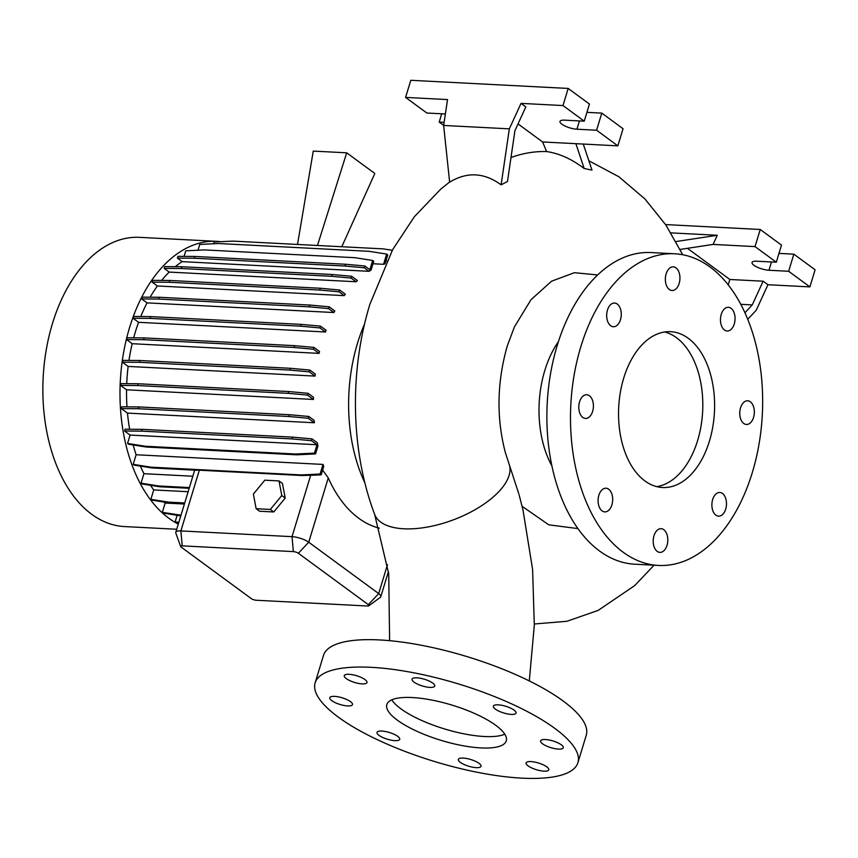 <?xml version="1.0" encoding="UTF-8"?>
<svg xmlns="http://www.w3.org/2000/svg" width="858" height="858" viewBox="0 0 858 858"><rect width="100%" height="100%" fill="white"/><g stroke="black" fill="none" stroke-linecap="round" stroke-linejoin="round"><path stroke-width="1.29" d="M529.3 680.941L534.298 625.235L532.604 569.498L522.994 509.995L519.187 495.12M597.629 274.957L574.42 272.694L551.555 281.199L530.963 299.764L514.435 326.855L507.239 346.042C496.932 382.55 496.31 418.103 505.383 452.692L518.886 494.058M397.361 720.184A62.42 18.447 -163.1 0 0 461.936 745.527A62.42 18.447 -163.1 0 0 506.263 740.872A62.42 18.447 -163.1 0 0 495.731 725.278A62.42 18.447 -163.1 0 0 431.145 699.935A62.42 18.447 -163.1 0 0 386.819 704.59A62.42 18.447 -163.1 0 0 397.361 720.184M391.763 699.86A62.42 18.447 -163.1 0 0 400.825 708.772A62.42 18.447 -163.1 0 0 455.705 732.003A62.42 18.447 -163.1 0 0 504.794 734.201M592.631 411.368A11.862 7.282 93 0 0 586.722 394.744A11.862 7.282 93 0 0 579.59 401.801A11.862 7.282 93 0 0 585.499 418.436A11.862 7.282 93 0 0 592.631 411.368M620.484 319.68A11.862 7.282 93 0 0 614.585 303.046A11.862 7.282 93 0 0 607.453 310.103A11.862 7.282 93 0 0 613.363 326.737A11.862 7.282 93 0 0 620.484 319.68M679.161 283.462A11.862 7.282 93 0 0 673.262 266.838A11.862 7.282 93 0 0 666.13 273.895A11.862 7.282 93 0 0 672.029 290.519A11.862 7.282 93 0 0 679.161 283.462M734.276 323.949A11.862 7.282 93 0 0 728.378 307.314A11.862 7.282 93 0 0 721.246 314.371A11.862 7.282 93 0 0 727.155 331.006A11.862 7.282 93 0 0 734.276 323.949M753.56 417.406A11.862 7.282 93 0 0 747.65 400.783A11.862 7.282 93 0 0 740.529 407.84A11.862 7.282 93 0 0 746.428 424.463A11.862 7.282 93 0 0 753.56 417.406M725.696 509.105A11.862 7.282 93 0 0 719.798 492.481A11.862 7.282 93 0 0 712.666 499.538A11.862 7.282 93 0 0 718.564 516.162A11.862 7.282 93 0 0 725.696 509.105M667.02 545.323A11.862 7.282 93 0 0 661.121 528.689A11.862 7.282 93 0 0 653.989 535.746A11.862 7.282 93 0 0 659.888 552.38A11.862 7.282 93 0 0 667.02 545.323M611.904 504.836A11.862 7.282 93 0 0 605.995 488.213A11.862 7.282 93 0 0 598.873 495.27A11.862 7.282 93 0 0 604.772 511.894A11.862 7.282 93 0 0 611.904 504.836M379.022 735.37A11.862 3.507 -163.1 0 0 391.302 740.186A11.862 3.507 -163.1 0 0 399.721 739.296A11.862 3.507 -163.1 0 0 397.715 736.336A11.862 3.507 -163.1 0 0 385.446 731.52A11.862 3.507 -163.1 0 0 377.027 732.4A11.862 3.507 -163.1 0 0 379.022 735.37M460.349 762.376A11.862 3.507 -163.1 0 0 472.619 767.191A11.862 3.507 -163.1 0 0 481.038 766.312A11.862 3.507 -163.1 0 0 479.043 763.352A11.862 3.507 -163.1 0 0 466.773 758.536A11.862 3.507 -163.1 0 0 458.344 759.416A11.862 3.507 -163.1 0 0 460.349 762.376M528.11 765.883A11.862 3.507 -163.1 0 0 540.379 770.699A11.862 3.507 -163.1 0 0 548.798 769.819A11.862 3.507 -163.1 0 0 546.803 766.848A11.862 3.507 -163.1 0 0 534.534 762.043A11.862 3.507 -163.1 0 0 526.104 762.923A11.862 3.507 -163.1 0 0 528.11 765.883M542.621 743.832A11.862 3.507 -163.1 0 0 554.89 748.648A11.862 3.507 -163.1 0 0 563.309 747.758A11.862 3.507 -163.1 0 0 561.304 744.798A11.862 3.507 -163.1 0 0 549.034 739.982A11.862 3.507 -163.1 0 0 540.615 740.862A11.862 3.507 -163.1 0 0 542.621 743.832M495.366 709.126A11.862 3.507 -163.1 0 0 507.636 713.942A11.862 3.507 -163.1 0 0 516.066 713.062A11.862 3.507 -163.1 0 0 514.06 710.102A11.862 3.507 -163.1 0 0 501.791 705.287A11.862 3.507 -163.1 0 0 493.371 706.166A11.862 3.507 -163.1 0 0 495.366 709.126M414.049 682.121A11.862 3.507 -163.1 0 0 426.319 686.936A11.862 3.507 -163.1 0 0 434.738 686.046A11.862 3.507 -163.1 0 0 432.743 683.086A11.862 3.507 -163.1 0 0 420.474 678.27A11.862 3.507 -163.1 0 0 412.044 679.15A11.862 3.507 -163.1 0 0 414.049 682.121M346.289 678.614A11.862 3.507 -163.1 0 0 358.558 683.429A11.862 3.507 -163.1 0 0 366.977 682.539A11.862 3.507 -163.1 0 0 364.982 679.579A11.862 3.507 -163.1 0 0 352.713 674.763A11.862 3.507 -163.1 0 0 344.283 675.643A11.862 3.507 -163.1 0 0 346.289 678.614M331.778 700.664A11.862 3.507 -163.1 0 0 344.047 705.48A11.862 3.507 -163.1 0 0 352.477 704.6A11.862 3.507 -163.1 0 0 350.472 701.63A11.862 3.507 -163.1 0 0 338.202 696.825A11.862 3.507 -163.1 0 0 329.783 697.704A11.862 3.507 -163.1 0 0 331.778 700.664M449.646 182.186C467.02 171.589 484.18 172.479 501.126 184.845L507.486 181.488L514.939 130.62L525.836 106.907L521.031 103.378L509.33 128.85L443.64 125.45L449.646 182.186M583.29 144.058L591.966 170.109L584.169 168.5C571.857 159.095 559.341 153.453 546.61 151.555A243.286 149.453 93 0 0 511.003 157.497M709.437 441.087A78.024 47.93 93 0 0 670.602 331.692A78.024 47.93 93 0 0 623.712 378.121A78.024 47.93 93 0 0 662.548 487.516A78.024 47.93 93 0 0 709.437 441.087M656.67 486.625A78.024 47.93 93 0 0 697.64 440.476A78.024 47.93 93 0 0 664.671 331.982M674.635 253.775L651.029 252.552A156.038 95.849 93 0 0 557.228 345.42A156.038 95.849 93 0 0 634.909 564.21L658.515 565.433A156.038 95.849 93 0 0 752.305 472.576A156.038 95.849 93 0 0 674.635 253.775A156.038 95.849 93 0 0 580.845 346.643A156.038 95.849 93 0 0 658.515 565.433M558.419 341.645A87.387 53.679 93 0 0 544.787 370.527A87.387 53.679 93 0 0 551.984 466.044M578.013 528.603L548.734 524.817L522.114 506.306M220.71 241.699A144.809 88.953 93 0 0 216.634 241.334L139.511 237.344A144.809 88.953 93 0 0 52.467 323.52A144.809 88.953 93 0 0 124.549 526.565L176.716 529.257M216.634 241.334A144.809 88.953 93 0 0 129.59 327.509A144.809 88.953 93 0 0 178.282 524.109M364.596 323.916A134.213 82.443 93 0 0 357.496 343.275A134.213 82.443 93 0 0 364.897 482.882M747.693 319.337L756.252 310.199L767.953 284.727L809.898 286.894L788.641 271.278L768.961 270.259A11.24 3.325 16.9 0 1 753.935 265.272A11.24 3.325 16.9 0 1 752.037 262.462A11.24 3.325 16.9 0 1 756.617 261.197L776.297 262.216L755.029 246.6L760.231 229.483L665.583 224.582M546.61 151.555L542.599 141.956L617.857 145.849L596.589 130.234L576.919 129.215A11.24 3.325 16.9 0 1 561.893 124.228A11.24 3.325 16.9 0 1 559.995 121.418A11.24 3.325 16.9 0 1 564.575 120.152L584.244 121.171L562.987 105.555L521.031 103.378M577.927 762.655L586.25 735.263A137.312 40.594 -163.1 0 0 563.073 700.943A137.312 40.594 -163.1 0 0 420.999 645.195A137.312 40.594 -163.1 0 0 323.477 655.426L315.154 682.818A137.312 40.594 -163.1 0 0 338.331 717.138A137.312 40.594 -163.1 0 0 480.416 772.886A137.312 40.594 -163.1 0 0 577.927 762.655A137.312 40.594 -163.1 0 0 554.751 728.335A137.312 40.594 -163.1 0 0 412.677 672.586A137.312 40.594 -163.1 0 0 315.154 682.818M138.567 322.308L133.065 318.264L150.171 318.393L300.632 326.179L319.97 327.938L325.472 331.982L138.567 322.308A134.213 82.443 93 0 0 135.414 331.778A134.213 82.443 93 0 0 133.687 337.816M319.101 353.378A134.213 82.443 -87 0 1 319.551 351.512L314.007 347.436L313.46 349.227L319.101 353.378L132.196 343.704A134.213 82.443 93 0 0 128.968 360.424M315.047 376.094A134.213 82.443 -87 0 1 315.304 374.088L309.813 370.055L309.266 371.846L315.047 376.094L128.142 366.42A134.213 82.443 93 0 0 126.727 383.676M313.449 399.453A134.213 82.443 -87 0 1 313.492 397.297L308.054 393.296L307.507 395.088L313.449 399.453L126.544 389.789A134.213 82.443 93 0 0 126.973 406.842M314.382 422.769A134.213 82.443 -87 0 1 314.167 420.42L308.794 416.473L308.247 418.264L314.382 422.769L127.477 413.095A134.213 82.443 93 0 0 129.665 429.257M317.953 445.935A134.213 82.443 -87 0 1 317.299 442.771L312.012 438.888L311.465 440.68L316.999 444.744L130.094 435.07L127.552 443.447L128.625 444.24L146.289 447.029L296.75 454.815L315.529 453.903L317.953 445.935M133.162 444.959A134.213 82.443 93 0 0 136.122 454.751L133.194 464.36L134.277 465.154L151.93 467.942L196.75 470.27A12.484 3.689 16.9 0 1 199.324 470.195L302.102 475.514L313.996 475.171L321.182 474.828L323.723 466.462A134.213 82.443 -87 0 1 323.026 464.425L136.122 454.751M379.3 528.163A134.213 82.443 -87 0 1 328.26 477.917L322.629 470.055M285.21 498.069L282.443 483.44L279.011 480.92L264.811 480.19L253.378 494.079L256.145 508.708L259.577 511.229L273.777 511.969L285.21 498.069L281.778 495.549L279.011 480.92M180.695 546.535L175.836 533.183A12.484 3.689 16.9 0 1 175.793 532.325A12.484 3.689 16.9 0 1 180.877 530.92L292.031 536.668A12.484 3.689 16.9 0 1 308.73 542.213L378.689 593.597A12.484 3.689 16.9 0 1 380.791 596.718A12.484 3.689 16.9 0 1 380.276 597.393L368.811 605.791A3.743 1.105 -163.1 0 0 368.329 604.654L298.37 553.271A3.743 1.105 -163.1 0 0 293.372 551.608L182.207 545.86A3.743 1.105 -163.1 0 0 180.695 546.535A3.743 1.105 -163.1 0 0 181.317 547.211L251.276 598.594A3.743 1.105 -163.1 0 0 256.285 600.257L367.439 606.005A3.743 1.105 -163.1 0 0 368.811 605.791M386.786 260.982L385.907 260.939M383.569 264.296A134.213 82.443 -87 0 1 385.027 263.824L387.741 254.89L386.668 254.097L383.569 264.296L373.005 263.749M369.09 271.31A134.213 82.443 -87 0 1 371.074 270.077L373.745 261.282L372.672 260.489L369.873 269.691L364.843 266.001L364.296 267.793L369.09 271.31L182.186 261.636A134.213 82.443 93 0 0 175.257 266.677M356.124 281.756A134.213 82.443 -87 0 1 357.421 280.512L351.641 276.276L351.094 278.067L356.124 281.756L169.219 272.083A134.213 82.443 93 0 0 161.636 280.416M344.283 295.635A134.213 82.443 -87 0 1 345.324 294.208L339.618 290.015L339.071 291.806L344.283 295.635L157.379 285.961A134.213 82.443 93 0 0 150.15 297.2M333.955 312.537A134.213 82.443 -87 0 1 334.792 310.961L329.14 306.81L328.593 308.601L333.955 312.537L147.05 302.874A134.213 82.443 93 0 0 140.787 316.527M325.472 331.982A134.213 82.443 -87 0 1 326.104 330.255L320.506 326.147L319.97 327.938M192.836 476.222L143.929 473.691L141.044 483.183L142.128 483.976L159.781 486.765L189.168 488.288M140.433 466.13A134.213 82.443 93 0 0 143.929 473.691M150.547 485.306A134.213 82.443 93 0 0 153.721 489.939L150.858 499.345L151.941 500.139L169.594 502.927L184.491 503.7M188.127 491.72L153.721 489.939M184.384 504.032L165.165 503.035L162.344 512.355L163.417 513.138L180.781 515.883M164.146 502.069A134.213 82.443 93 0 0 165.165 503.035M341.784 246.739L374.828 173.477L346.707 152.821L313.267 151.094L297.522 244.444M317.46 245.485L346.707 152.821M584.244 121.171L589.446 104.054L568.189 88.438L410.789 80.298L405.587 97.404L426.855 113.02L445.377 113.985M617.857 145.849L623.058 128.732L601.79 113.117L586.926 112.355M444.112 122.351L439.199 122.093L443.661 125.365M439.199 122.093L441.72 113.792M562.987 105.555L568.189 88.438M443.64 125.45L447.544 99.582L405.587 97.404M596.589 130.234L601.79 113.117M542.599 141.956L518.028 123.906M575.9 143.683L584.169 168.5M509.33 128.85L501.126 184.845M740.722 304.322L752.251 304.912L763.148 281.199L729.847 279.483L728.185 284.931M809.898 286.894L815.1 269.777L793.843 254.161L778.967 253.4M776.297 262.216L781.488 245.098L760.231 229.483M788.641 271.278L793.843 254.161M729.847 279.483L687.43 248.327M755.029 246.6L713.084 244.423L717.288 235.274L670.924 232.883M763.148 281.199L767.953 284.727M717.288 235.274L675.975 241.559M680.137 249.431L713.084 244.423M752.251 304.912L744.883 312.784M177.113 515.304L175.139 521.814L178.625 522.983M130.094 435.07L124.56 431.006L141.667 431.134L292.128 438.921L311.465 440.68M312.012 438.888L292.675 437.13L142.213 429.343L125.107 429.214L124.56 431.006M127.477 413.095L121.343 408.601L138.46 408.73L288.921 416.505L308.247 418.264M308.794 416.473L289.468 414.714L139.007 406.939L121.89 406.81L121.343 408.601M126.544 389.789L120.603 385.424L137.72 385.553L288.181 393.329L307.507 395.088M308.054 393.296L288.717 391.538L138.267 383.762L121.15 383.633L120.603 385.424M128.142 366.42L122.362 362.173L139.468 362.301L289.929 370.088L309.266 371.846M309.813 370.055L290.476 368.296L140.015 360.51L122.908 360.381L122.362 362.173M132.196 343.704L126.555 339.564L143.661 339.693L294.122 347.469L313.46 349.227M314.007 347.436L294.669 345.677L144.208 337.902L127.102 337.773L126.555 339.564M320.506 326.147L301.179 324.388L150.718 316.602L133.601 316.473L133.065 318.264M147.05 302.874L141.688 298.927L158.794 299.056L309.255 306.842L328.593 308.601M329.14 306.81L309.802 305.051L159.341 297.265L142.235 297.136L141.688 298.927M157.379 285.961L152.166 282.132L169.283 282.261L319.744 290.047L339.071 291.806M339.618 290.015L320.281 288.256L169.82 280.469L152.713 280.341L152.166 282.132M169.219 272.083L164.189 268.393L181.306 268.522L331.767 276.308L351.094 278.067M351.641 276.276L332.303 274.517L181.842 266.731L164.736 266.602L164.189 268.393M182.186 261.636L177.392 258.119L194.498 258.247L344.959 266.034L364.296 267.793M194.498 258.247L195.045 256.456L177.938 256.327L177.392 258.119M184.084 256.37L185.768 250.826L204.547 249.914L355.008 257.7L372.672 260.489M197.994 250.236L199.764 244.433L218.543 243.522L369.004 251.308L386.668 254.097M213.567 243.758L214.103 242.01L232.883 241.109L383.344 248.884L392.299 250.3M256.145 508.708L270.345 509.448L273.777 511.969M270.345 509.448L281.778 495.549M150.858 499.345L168.522 502.134L184.706 502.97M168.522 502.134L169.594 502.927M138.267 383.762L137.72 385.553M288.717 391.538L288.181 393.329M159.341 297.265L158.794 299.056M309.802 305.051L309.255 306.842M195.045 256.456L345.506 264.243L344.959 266.034M345.506 264.243L364.843 266.001M175.139 521.814L178.807 522.393M150.718 316.602L150.171 318.393M301.179 324.388L300.632 326.179M139.007 406.939L138.46 408.73M289.468 414.714L288.921 416.505M391.763 250.225L392.331 250.246M162.344 512.355L180.995 515.197M179.998 515.143L180.823 515.744M142.213 429.343L141.667 431.134M292.675 437.13L292.128 438.921M127.552 443.447L145.206 446.235L295.667 454.021L314.457 453.121L316.999 444.744M314.457 453.121L315.529 453.903M145.206 446.235L146.289 447.029M295.667 454.021L296.75 454.815M144.208 337.902L143.661 339.693M294.669 345.677L294.122 347.469M181.842 266.731L181.306 268.522M332.303 274.517L331.767 276.308M133.194 464.36L150.858 467.16L301.319 474.935L320.098 474.034L323.026 464.425M150.858 467.16L151.93 467.942M301.319 474.935L302.102 475.514M320.098 474.034L321.182 474.828M140.015 360.51L139.468 362.301M290.476 368.296L289.929 370.088M169.82 280.469L169.283 282.261M320.281 288.256L319.744 290.047M141.044 483.183L158.709 485.982L189.393 487.569M158.709 485.982L159.781 486.765M509.47 465.229A71.782 32.776 159.4 0 1 477.681 508.172A71.782 32.776 159.4 0 1 403.796 528.785A71.782 32.776 159.4 0 1 374.656 514.403C350.654 450.986 349.206 371.836 369.884 304.3L392.632 249.689L414.317 216.784L440.68 189.189L449.635 182.003M182.207 545.86L180.877 530.92L199.324 470.195M293.372 551.608L292.031 536.668L310.735 475.096M298.37 553.271L308.73 542.213L328.26 477.917M368.329 604.654L378.689 593.597L387.473 564.671M576.919 129.215L579.44 120.924M768.961 270.259L771.481 261.969M682.732 254.762L665.84 224.968L644.959 198.981L618.843 176.727L588.845 160.768M175.793 532.325L194.68 470.163M380.791 596.718L388.438 571.557M534.33 623.991L566.934 621.278L598.176 610.392L634.748 585.553L654.053 565.207M389.618 640.679L388.717 573.766L374.656 514.403"/></g></svg>
